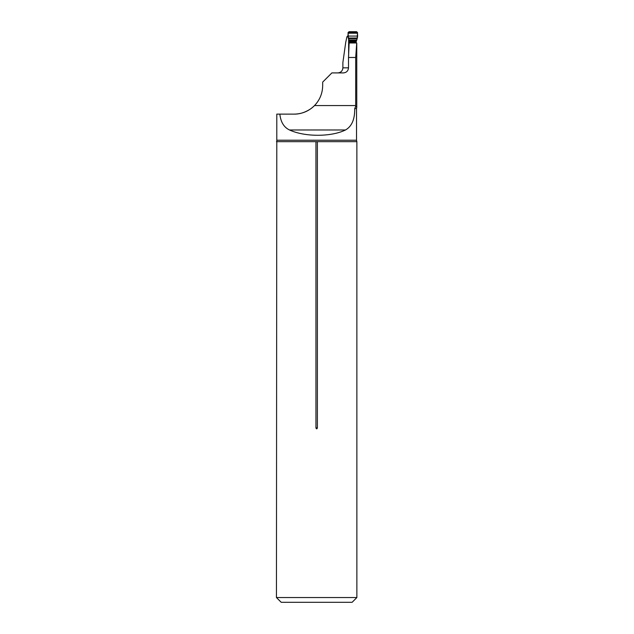 <?xml version="1.0" encoding="UTF-8"?>
<svg xmlns="http://www.w3.org/2000/svg" width="634" height="634" viewBox="0 0 634 634"><rect width="100%" height="100%" fill="white"/><g stroke="black" fill="none" stroke-linecap="round" stroke-linejoin="round"><path stroke-width="0.95" d="M348.645 55.594L348.629 38.999M348.161 35.583L346.917 36.772L345.712 42.446L342.883 62.489L342.883 67.838C342.558 70.937 340.87 72.625 337.811 72.91M356.76 51.885L356.736 42.969L355.69 57.472L355.682 106.449L354.715 108.628C354.858 119.335 351.783 126.451 345.49 129.978C331.217 137.039 304.685 137.039 289.516 129.978L345.49 129.978M356.76 43.659L356.76 107.368L355.682 106.449M342.748 68.979L342.883 67.838L348.51 67.838L348.51 57.472L355.69 57.472M348.51 67.838C348.193 70.929 346.489 72.617 343.39 72.91L331.875 72.91L322.682 82.103L322.682 85.59C322.555 93.309 319.837 99.966 314.519 105.561L355.69 105.561M314.107 105.981L313.117 106.908M312.721 107.249L311.492 108.248M289.516 129.978C283.929 127.355 280.703 122.069 279.856 114.12L276.796 114.12L276.796 140.217L356.522 140.217L356.871 141.659L315.946 141.659L315.946 427.95C316.421 429.131 316.905 429.131 317.38 427.95L317.38 141.659M279.856 114.12L294.152 114.12C299.834 114.199 305.445 112.361 310.977 108.628M294.152 114.12C302.085 114.001 308.877 111.148 314.519 105.561M348.209 36.772L346.917 36.772M348.51 57.472L349.136 42.969L356.736 42.969M356.871 141.659L356.871 597.545L276.448 597.545L276.796 140.217M315.946 141.659L276.448 141.659M356.871 597.545L352.116 602.3L281.203 602.3L276.448 597.545M356.181 41.749L357.196 38.595L348.407 38.595L349.461 40.727L349.485 42.969L356.142 42.938L356.181 41.749L349.524 41.749M357.196 38.595L357.552 32.651L356.601 31.7L348.993 31.7L348.042 32.651L348.407 38.595M356.292 40.521L349.405 40.521L356.245 40.727M348.993 31.7L356.601 31.7C357.647 33.38 357.893 35.496 357.33 38.032L348.264 38.032C347.701 35.48 347.947 33.372 348.993 31.7M356.776 107.384L356.522 108.628L354.715 108.628M315.946 427.95L317.38 427.95M349.524 41.313L349.231 40.093M356.165 42.613L349.508 42.613M357.552 32.651L348.042 32.651M357.536 33.206L348.058 33.206M357.41 36.075L348.177 36.075M357.33 38.032L348.264 38.032M356.506 39.958L349.168 39.958M356.197 41.028L349.508 41.028M356.181 41.242L349.524 41.242M356.522 108.628L356.522 140.217"/></g></svg>
